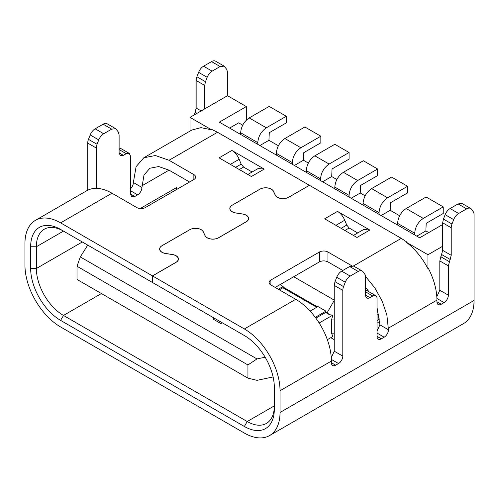<?xml version="1.0" encoding="UTF-8"?>
<svg xmlns="http://www.w3.org/2000/svg" width="499" height="499" viewBox="0 0 499 499"><rect width="100%" height="100%" fill="white"/><g stroke="black" fill="none" stroke-linecap="round" stroke-linejoin="round"><path stroke-width="0.75" d="M406.373 242.271L427.967 254.739L427.967 268.662C422.191 257.746 414.993 248.945 406.373 242.271L406.804 242.027L401.29 238.354L309.449 185.322L289.426 196.824A8.071 4.659 180 0 1 281.448 198.558A8.071 4.659 180 0 1 275.236 195.19L273.427 191.298A8.071 4.659 0 0 0 259.923 189.208L232.285 205.164A8.071 4.659 0 0 0 229.92 208.457A8.071 4.659 0 0 0 232.285 211.751A8.071 4.659 0 0 0 235.902 212.954L242.657 214.002A8.071 4.659 180 0 1 246.275 215.206A8.071 4.659 180 0 1 248.639 218.5A8.071 4.659 180 0 1 246.275 221.799L218.543 237.805A8.071 4.659 180 0 1 205.045 235.715L203.236 231.817A8.071 4.659 0 0 0 201.147 229.733A8.071 4.659 0 0 0 189.732 229.733L162.094 245.689A8.071 4.659 0 0 0 159.736 248.982A8.071 4.659 0 0 0 165.712 253.48L172.467 254.527A8.071 4.659 180 0 1 176.085 255.731A8.071 4.659 180 0 1 178.449 259.025A8.071 4.659 180 0 1 176.085 262.318L152.519 275.928L152.519 282.515L244.367 335.54A42.371 24.463 60 0 1 274.325 387.43L274.325 409.174A42.371 24.463 60 0 1 244.367 426.477L60.616 320.389A42.371 24.463 60 0 1 30.657 268.499L30.657 246.756A42.371 24.463 60 0 1 60.616 229.453L152.463 282.484L152.463 275.891L60.616 222.866A50.436 29.123 -120 0 0 35.398 220.371A50.436 29.123 -120 0 0 24.95 243.456L24.95 265.2A50.436 29.123 60 0 0 60.616 326.976L244.367 433.063A50.436 29.123 -120 0 0 269.585 435.558A50.436 29.123 -120 0 0 280.033 412.473L280.033 390.729A50.436 29.123 -120 0 0 244.367 328.953L152.519 275.928M152.463 275.891L175.929 262.343A8.071 4.659 0 0 0 178.293 259.05A8.071 4.659 0 0 0 172.311 254.552L165.606 253.511A8.071 4.659 180 0 1 159.624 249.013A8.071 4.659 180 0 1 161.988 245.72L189.788 229.665A8.071 4.659 180 0 1 201.197 229.665A8.071 4.659 180 0 1 203.286 231.754L205.083 235.628A8.071 4.659 0 0 0 218.587 237.717L246.119 221.818A8.071 4.659 0 0 0 248.483 218.525A8.071 4.659 0 0 0 242.502 214.027L235.796 212.986A8.071 4.659 180 0 1 232.178 211.782A8.071 4.659 180 0 1 229.814 208.488A8.071 4.659 180 0 1 232.178 205.195L259.979 189.14A8.071 4.659 180 0 1 273.477 191.229L275.273 195.103A8.071 4.659 0 0 0 288.778 197.192L309.392 185.291L217.545 132.266L212.038 129.578L211.607 129.827L190.013 117.359L204.702 108.876L204.702 85.435L205.469 81.699L207.172 77.301C208.326 74.544 209.973 72.492 212.119 71.151L220.115 66.535L224.145 66.149L226.764 69.405L227.532 72.255L227.532 95.727M269.585 435.558L463.602 323.545A50.436 29.123 -120 0 0 474.05 300.454L474.05 214.582A8.071 4.659 120 0 0 473.283 211.732L471.58 209.299A8.071 4.659 120 0 0 470.669 208.463A8.071 4.659 120 0 0 466.64 208.863L458.637 213.478A8.071 4.659 120 0 0 453.697 219.629L451.988 224.026A8.071 4.659 120 0 0 451.227 227.762L451.227 255.301L448.37 265.88L448.37 295.183A6.05 3.493 -60 0 1 444.091 302.594L441.241 304.24A6.05 3.493 -60 0 1 438.209 304.546A6.05 3.493 -60 0 1 436.956 301.77L436.956 300.124C436.837 289.969 433.987 279.396 428.398 268.418L427.967 268.662M87.724 190.2L87.724 143.088A8.071 4.659 -60 0 1 88.485 139.352L90.194 134.955A8.071 4.659 -60 0 1 95.134 128.811L103.137 124.189A8.071 4.659 -60 0 1 107.166 123.789L115.731 128.73L118.344 131.998L119.105 134.855L119.105 152.856L120.359 155.626L123.384 155.326L126.241 153.68L129.266 153.38L130.52 156.15L130.52 194.036L131.773 196.812L134.799 196.512L137.655 194.859C140.25 193.069 141.679 190.599 141.934 187.449L143.999 175.018L149.875 168.257L158.663 166.547L169.036 170.153L189.583 182.01M119.105 148.197A6.05 3.493 -60 0 1 120.708 148.44L129.266 153.38M130.52 188.815A6.05 3.493 120 0 0 133.37 182.509L141.934 187.449M211.607 129.827L200.954 127.644L191.897 130.014L143.818 157.771L136.09 166.666L133.37 182.509M193.986 115.057L195.184 112.238L196.144 108.034L196.144 80.495A8.071 4.659 -60 0 1 196.912 76.759L198.614 72.355A8.071 4.659 -60 0 1 203.555 66.211L211.557 61.589A8.071 4.659 -60 0 1 215.593 61.19L224.151 66.136M193.862 179.54L193.862 174.6A6.05 3.493 180 0 1 195.633 177.07A6.05 3.493 180 0 1 193.862 179.54L145.359 207.547A6.05 3.493 180 0 1 136.795 207.547L111.976 193.213A50.436 29.123 -120 0 0 86.757 190.718L35.398 220.371M193.862 174.6L169.036 160.266L217.545 132.266M231.916 150.448L264.233 169.105L251.39 176.515L219.08 157.859L231.916 150.448C235.01 152.32 237.43 155.27 239.177 159.281L241.173 164.127L243.593 167.071L252.126 171.999M155.314 284.131L152.463 282.484M244.367 426.477L247.217 421.53L274.325 405.88A38.336 22.131 60 0 1 266.385 423.433A38.336 22.131 60 0 1 247.217 421.53L63.467 315.443A38.336 22.131 60 0 1 36.365 268.499L36.365 246.756L63.467 231.106L60.616 229.453L63.467 231.106A38.336 22.131 -120 0 0 44.305 229.203A38.336 22.131 -120 0 0 36.365 246.756L30.657 246.756M270.901 284.966A6.05 3.493 180 0 1 269.129 282.496A6.05 3.493 180 0 1 270.901 280.026L270.901 284.966L295.72 299.3A50.436 29.123 -120 0 1 331.386 361.076L331.386 362.723L335.665 365.193A6.05 3.493 -60 0 1 332.64 365.493A6.05 3.493 -60 0 1 331.386 362.723M270.901 280.026L319.404 252.026A6.05 3.493 180 0 1 327.962 252.026L327.962 261.906L342.801 270.47M351.795 265.78L327.962 252.026M337.486 211.395L369.803 230.051L356.96 237.468L324.649 218.812L337.486 211.395C340.58 213.273 343 216.217 344.747 220.234L346.743 225.074L349.163 228.018L357.696 232.946M377.038 331.155L379.895 324.837L388.453 329.777L386.856 315.012L382.197 301.209L374.886 287.96L365.592 276.496M388.453 329.777A6.05 3.493 -60 0 1 384.174 337.187L381.317 338.84A6.05 3.493 -60 0 1 378.292 339.139A6.05 3.493 -60 0 1 377.038 336.363L377.038 298.477A6.05 3.493 120 0 0 375.784 295.707A6.05 3.493 120 0 0 372.759 296.007L369.909 297.654A6.05 3.493 -60 0 1 366.884 297.953A6.05 3.493 -60 0 1 365.63 295.183L365.63 277.182A8.071 4.659 120 0 0 364.863 274.325L363.153 271.899A8.071 4.659 120 0 0 362.249 271.057A8.071 4.659 120 0 0 358.213 271.456L350.217 276.078A8.071 4.659 120 0 0 345.271 282.222L343.568 286.626A8.071 4.659 120 0 0 342.801 290.356L342.801 356.136A6.05 3.493 -60 0 1 338.522 363.546L335.665 365.193M96.282 188.354L96.282 148.035L97.043 144.298L98.752 139.895C99.9 137.138 101.547 135.092 103.692 133.751L111.695 129.129L115.724 128.742M442.663 224.531L419.665 237.811L219.342 122.149L246.325 106.574L227.5 95.708L204.702 108.876M176.602 189.508L176.602 187.038A38.941 22.48 60 0 1 176.602 187.038M247.847 174.469L258.176 168.506L264.233 169.105M275.18 287.443L319.404 261.906C322.26 260.553 325.111 260.553 327.962 261.906M353.417 235.416L363.746 229.453L369.803 230.051M331.267 357.627L334.243 351.19L342.801 356.136M343.568 286.626L335.004 281.679L334.243 285.416L334.243 351.19M335.004 281.679L336.713 277.282L345.271 282.222M362.249 271.057L353.691 266.117L349.656 266.516L341.653 271.132C339.507 272.473 337.86 274.525 336.713 277.282M375.784 295.707L367.227 290.767L365.63 290.53M436.831 296.674L439.812 290.243L448.37 295.183M451.988 224.026L443.43 219.086L442.663 222.822L442.663 250.361L439.812 260.94L439.812 290.243M443.43 219.086L445.133 214.682L453.697 219.629M470.669 208.463L462.111 203.517L458.076 203.916L450.079 208.538C447.934 209.879 446.287 211.925 445.133 214.682M377.038 307.565L379.895 324.837M246.325 106.574L246.319 120.184M190.013 131.1L190.013 117.359M427.967 254.739L442.663 246.257M365.63 287.38L368.973 291.772M242.707 125.162L238.678 122.835L229.602 128.075M379.882 322.416L377.038 322.011M143.818 157.771L155.389 155.526L169.036 160.266M428.741 232.565L425.865 230.906L416.79 236.146M399.637 215.768L390.199 210.316L381.124 215.556M365.112 195.833L360.241 193.019L351.165 198.259M336.869 179.521L331.704 176.546L322.628 181.786M308.332 163.048L303.461 160.235L294.385 165.475M278.373 145.752L268.936 140.306L259.86 145.546M240.661 134.462L240.661 132.753C241.198 126.428 244.048 121.488 249.219 117.926L269.192 106.399L286.314 116.279L266.341 127.813C261.133 131.437 258.276 136.377 257.783 142.639L257.783 144.342M268.936 140.306L269.273 132.709L286.314 122.873L286.314 116.279M276.327 155.052L276.327 153.349C276.864 147.024 279.714 142.078 284.885 138.522L304.858 126.989L320.838 136.215L300.866 147.748C295.658 151.372 292.801 156.312 292.308 162.568L292.308 164.277M303.461 160.235L303.797 152.644L320.838 142.801L320.838 136.215M306.286 172.348L306.286 170.646C306.823 164.321 309.673 159.374 314.844 155.819L334.817 144.286L349.082 152.519L329.109 164.052C323.901 167.676 321.05 172.623 320.551 178.879L320.551 180.588M331.704 176.546L332.041 168.949L349.082 159.112L349.082 152.519M334.817 188.822L334.817 187.119C335.353 180.794 338.203 175.848 343.381 172.292L363.353 160.759L377.618 168.993L357.646 180.526C352.431 184.15 349.581 189.096 349.082 195.352L349.082 197.055M360.241 193.019L360.577 185.422L377.618 175.586L377.618 168.993M363.066 205.133L363.066 203.424C363.603 197.099 366.453 192.159 371.624 188.597L391.596 177.07L407.577 186.289L387.604 197.822C382.396 201.446 379.539 206.393 379.047 212.649L379.047 214.358M390.199 210.316L390.536 202.719L407.577 192.882L407.577 186.289M397.591 225.061L397.591 223.359C398.121 217.034 400.978 212.087 406.149 208.532L426.121 196.999L443.243 206.885L423.271 218.412C418.056 222.043 415.205 226.983 414.706 233.239L414.706 234.948M425.865 230.906L426.202 223.315L443.243 213.472L443.243 206.885M293.724 276.733L334.243 300.124M327.344 339.688L332.821 336.526L331.529 333.151L331.529 319.978L332.821 315.112L329.614 314.75L325.679 312.48L315.873 318.144M334.243 339.663L330.818 337.686L334.243 339.663M310.104 311.095L317.975 306.548L325.966 311.164L325.679 311.657L329.614 314.75M280.026 284.642L283.17 286.451L282.883 286.944L317.408 306.879M325.679 311.657L325.679 312.48M282.883 286.944L282.883 287.773L279.315 289.832M316.697 307.29L282.883 287.773M273.103 376.957L256.997 380.344L247.941 378.13L247.941 364.95L256.997 358.931L265.144 357.215M222.255 322.778L220.882 323.564L212.898 318.955L213.803 317.9M87.749 245.121L80.308 256.923L256.997 358.931M319.173 322.99L332.821 315.112M80.308 256.923L77.014 266.266L77.014 279.446L247.941 378.13M247.941 364.95L77.014 266.266M220.882 323.564L221.799 322.51M278.317 289.252L283.17 286.451M315.281 317.333L325.966 311.164M474.05 300.454L280.033 412.473M60.616 222.866L111.976 193.213M30.657 268.499L36.365 268.499L82.304 241.978M101.416 293.537L63.467 315.443L60.616 320.389M244.367 328.953L295.72 299.3M401.29 238.354L353.411 265.998M280.033 390.729L331.386 361.076M388.453 328.13L436.956 300.124M141.934 185.803L169.036 170.153M176.602 187.53L140.225 208.532M211.557 61.589L220.115 66.535M203.555 66.211L212.119 71.151M198.614 72.355L207.172 77.301M205.469 81.699L196.912 76.759M196.144 80.495L204.702 85.435M196.144 108.034L201.153 110.921M195.184 112.238L197.03 113.304M194.248 114.402L194.691 114.658M137.655 194.859L130.52 190.743M134.799 196.512L130.52 194.036M119.105 149.563L126.241 153.68M119.105 152.856L123.384 155.326M103.137 124.189L111.695 129.129M95.134 128.811L103.692 133.751M90.194 134.955L98.752 139.895M97.043 144.298L88.485 139.352M87.724 143.088L96.282 148.035M230.357 164.371L239.177 159.281M319.404 261.906L319.404 252.026M335.927 225.323L344.747 220.234M331.361 359.411L338.522 363.546M342.801 290.356L334.243 285.416M350.217 276.078L341.653 271.132M358.213 271.456L349.656 266.516M365.63 295.183L369.909 297.654M372.759 296.007L365.63 291.89M377.038 336.363L381.317 338.84M377.038 333.07L384.174 337.187M436.956 301.77L441.241 304.24M444.091 302.594L436.931 298.458M448.37 265.88L439.812 260.94M449.331 261.669L440.767 256.729M450.266 259.505L441.709 254.565M451.227 255.301L442.663 250.361M451.227 227.762L442.663 222.822M458.637 213.478L450.079 208.538M466.64 208.863L458.076 203.916M239.314 169.541L243.593 167.071M235.553 167.371L241.173 164.127M346.743 225.074L341.123 228.324M344.884 230.494L349.163 228.018M377.038 320.576L378.691 319.622A16.143 9.319 -120 0 0 379.658 318.911M240.661 132.753L257.783 142.639M276.327 153.349L292.308 162.568M306.286 170.646L320.551 178.879M334.817 187.119L349.082 195.352M363.066 203.424L379.047 212.649M397.591 223.359L414.706 233.239M378.872 314.058L377.038 315.118M266.341 127.813L249.219 117.926M300.866 147.748L284.885 138.522M329.109 164.052L314.844 155.819M357.646 180.526L343.381 172.292M387.604 197.822L371.624 188.597M423.271 218.412L406.149 208.532M334.243 333.151L331.529 333.151M334.243 319.978L331.529 319.978M334.243 300.454L327.25 312.561M229.92 209.256L229.92 208.457M248.483 219.417L248.483 218.525M178.293 259.935L178.293 259.05M159.736 248.982L159.736 249.781"/></g></svg>
